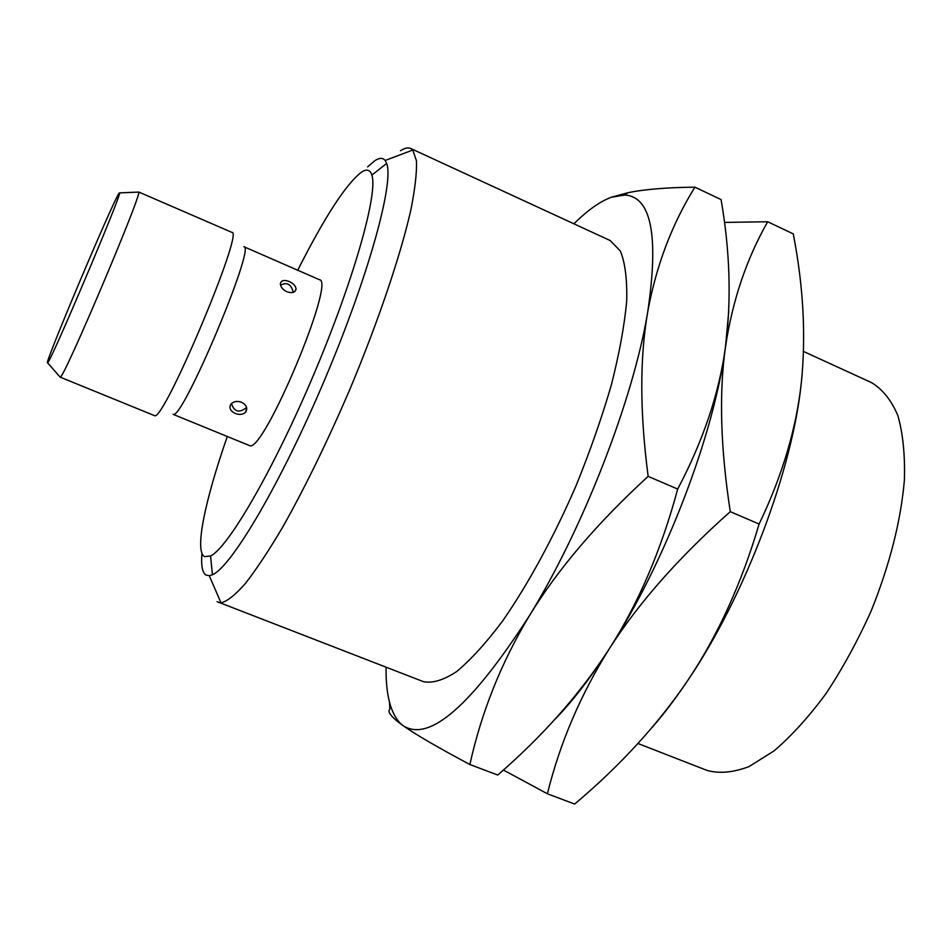 <?xml version="1.0" encoding="UTF-8"?>
<svg xmlns="http://www.w3.org/2000/svg" width="952" height="952" viewBox="0 0 952 952"><rect width="100%" height="100%" fill="white"/><g stroke="black" fill="none" stroke-linecap="round" stroke-linejoin="round"><path stroke-width="1.43" d="M803.512 351.455L871.413 382.573C882.373 389.047 891.167 399.983 897.796 415.381C902.924 433.255 905.126 454.794 904.4 480.01C900.878 520.97 889.763 564.691 871.08 611.16C857.657 640.958 842.615 668.471 825.919 693.734C808.724 716.975 791.409 736.051 773.976 750.938L749.046 766.574C733.373 772.524 719.403 773.809 707.134 770.454L637.935 743.488M651.846 727.768C663.925 713.941 676.003 698.006 688.106 679.942C745.047 596.035 792.897 469.05 801.417 381.74L802.084 374.945M573.901 223.803C587.491 210.309 599.998 201.443 611.398 197.219L627.903 192.732C644.409 189.317 666.757 187.461 694.936 187.175C671.874 224.232 656.13 265.846 647.705 312.018C639.673 358.178 639.827 412.966 648.157 476.393C597.202 523.005 557.551 569.57 529.193 616.063C501.168 662.854 481.391 712.346 469.872 764.527C437.42 747.189 415.167 734.23 403.112 725.662L400.887 724.056C390.927 716.558 387.238 711.632 389.82 709.276L389.511 702.255M694.936 187.175L721.081 199.599C730.077 251.542 731.517 300.772 725.436 347.278C718.927 393.557 720.545 448.356 730.279 511.664L759.113 524.04C741.477 583.588 717.796 635.555 688.106 679.942C658.01 724.377 620.192 765.753 574.651 804.059L547.388 793.778L503.394 770.013M728.744 311.471L725.436 347.278C714.119 434.35 665.115 562.668 609.566 648.371C580.779 694.175 560.05 742.643 547.388 793.778M724.436 222.423L767.693 221.745C746.416 259.134 732.326 300.975 725.436 347.278C719.117 393.414 703.207 440.681 677.693 489.078C661.271 549.958 638.566 603.056 609.566 648.371C590.204 678.514 571.438 702.743 553.267 721.057M767.693 221.745L793.29 233.906L793.623 235.739C803.417 286.969 806.011 335.639 801.417 381.74C796.538 427.983 782.437 475.417 759.113 524.04M730.279 511.664C678.919 557.277 638.673 602.854 609.566 648.371C580.173 693.746 542.902 735.967 497.729 775.035L469.872 764.527M648.157 476.393L677.693 489.078M627.903 192.732L624.857 195.017C651.358 196.826 658.974 235.834 647.705 312.018C633.449 398.817 583.243 528.491 529.193 616.063C471.169 705.991 429.138 742.524 403.112 725.662L400.863 723.853C390.641 713.75 385.715 694.865 386.084 667.221M624.857 195.017L611.398 197.219M400.435 150.749C404.612 148.06 408.039 147.31 410.728 148.5L610.196 240.559L620.383 251.03C625.143 262.776 627.237 279.471 626.69 301.13C624.464 325.429 619.359 353.311 611.386 384.786C601.831 417.678 589.99 451.462 575.889 486.127C553.528 537.63 527.777 584.825 502.525 621.12C485.972 643.112 470.645 659.962 456.532 671.648C443.43 680.204 432.387 683.536 423.378 681.644L217.068 601.652M410.728 148.5L412.787 150.035L416.452 160.781C416.916 172.455 415.06 188.841 410.859 209.928C400.518 255.648 378.087 322.073 349.491 390.237C327.119 442.133 304.89 487.71 282.792 526.968C268.869 550.506 256.374 569.403 245.283 583.635C235.239 594.976 227.147 601.378 221.007 602.842L218.472 602.426M412.787 150.035L385.155 160.471C382.859 157.592 379.384 157.699 374.755 160.769L367.591 166.897M201.943 553.338C200.979 565.202 202.264 572.414 205.81 574.984L209.273 575.734L212.439 574.746L210.559 555.992L204.442 556.599C194.375 550.815 205.18 499.859 227.278 436.552M385.155 160.471L386.655 163.435C394.271 182.284 368.757 275.771 324.668 379.729C280.673 483.723 231.276 567.095 212.439 574.746M297.726 270.237C324.656 216.961 345.885 184.271 361.415 172.181C366.698 168.706 370.185 169.682 371.875 175.12C378.17 193.256 354.025 279.567 313.553 375.017C273.153 470.502 227.956 547.9 210.559 555.992M173.109 414.346L249.733 445.667C263.656 452.724 336.139 280.019 319.42 279.721L243.902 246.699C256.243 244.997 182.76 419.582 173.312 414.334M241.522 402.244C246.497 404.909 247.877 408.218 245.652 412.156C243.057 414.62 239.606 415.06 235.287 413.477C230.194 410.931 228.778 407.765 231.05 404.005C233.775 401.351 237.274 400.756 241.522 402.244M289.337 281.59C293.561 283.577 295.798 286.076 296.072 289.099C295.108 292.585 292.026 293.466 286.814 291.717C282.72 289.658 280.566 286.98 280.364 283.684C281.161 280.328 284.16 279.626 289.337 281.59M60.595 376.825C65.462 374.767 140.753 197.005 138.849 192.066L231.907 232.383C244.485 229.932 163.696 421.665 154.64 415.679L60.143 377.135L47.6 362.795C42.352 368.638 111.681 204.085 119.048 193.137L119.69 192.887C120.297 197.564 51.634 359.678 47.85 362.498M221.007 602.842L209.273 575.734M386.655 163.435L371.875 175.12M138.849 192.066L119.69 192.887M245.652 412.156L246.711 408.027M246.58 407.432C239.38 413.311 234.335 412.026 231.443 403.588M296.072 289.099L294.68 291.633M293.287 292.323C291.276 284.184 287.028 281.816 280.531 285.207"/></g></svg>
